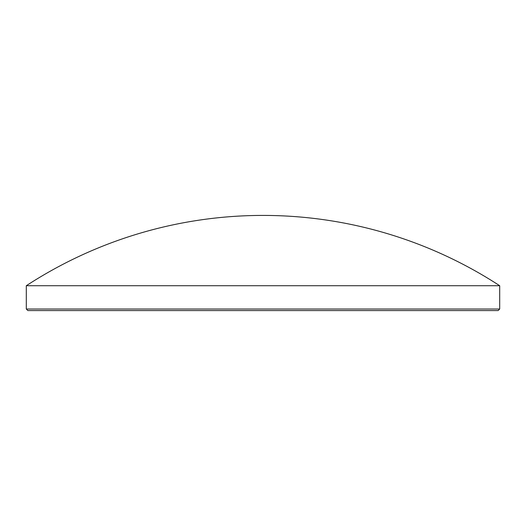 <?xml version="1.0" encoding="UTF-8"?>
<svg xmlns="http://www.w3.org/2000/svg" width="526" height="526" viewBox="0 0 526 526"><rect width="100%" height="100%" fill="white"/><g stroke="black" fill="none" stroke-linecap="round" stroke-linejoin="round"><path stroke-width="0.79" d="M499.7 309.018L498.135 310.583L27.865 310.583L26.3 309.018L499.7 309.018L499.7 285.723L26.3 285.723L26.3 309.018M499.7 285.723A433.608 433.608 0 0 0 26.3 285.723"/></g></svg>
